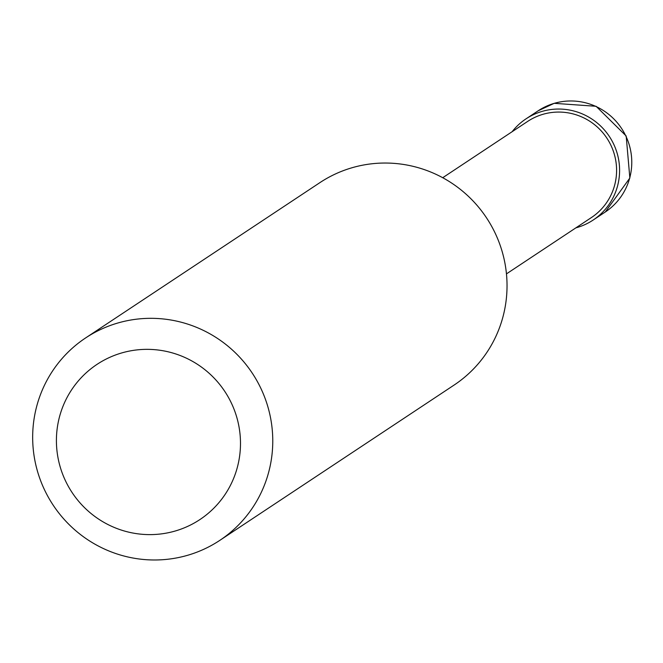 <?xml version="1.0" encoding="UTF-8"?>
<svg xmlns="http://www.w3.org/2000/svg" width="663" height="663" viewBox="0 0 663 663"><rect width="100%" height="100%" fill="white"/><g stroke="black" fill="none" stroke-linecap="round" stroke-linejoin="round"><path stroke-width="0.99" d="M575.89 227.848A60.714 59.72 56.5 0 0 577.299 227.45A60.714 59.72 -123.5 0 0 593.112 220.075A60.714 59.72 -123.5 0 0 613.714 144.211A60.714 59.72 -123.5 0 0 541.837 111.475A60.714 59.72 56.5 0 0 526.016 118.851A60.714 59.72 56.5 0 0 512.151 131.688M506.457 273.877L591.437 217.539A57.681 56.736 -123.5 0 0 611.004 145.479A57.681 56.736 -123.5 0 0 542.724 114.376A57.681 56.736 56.5 0 0 527.698 121.387L442.718 177.717M219.809 540.37L454.072 385.087A121.437 119.439 -123.5 0 0 495.269 233.368A121.437 119.439 -123.5 0 0 351.523 167.896A121.437 119.439 56.5 0 0 319.881 182.648L85.618 337.939A121.437 119.439 56.5 0 1 117.26 323.179A121.437 119.439 -123.5 0 1 261.007 388.659A121.437 119.439 -123.5 0 1 219.809 540.37A121.437 119.439 -123.5 0 1 188.168 555.13A121.437 119.439 56.5 0 1 44.429 489.65A121.437 119.439 56.5 0 1 85.618 337.939M175.637 530.889A93.102 91.569 -123.5 0 0 236.384 415.974A93.102 91.569 -123.5 0 0 121.271 353.072A93.102 91.569 56.5 0 0 60.515 467.987A93.102 91.569 56.5 0 0 175.637 530.889M538.199 110.779L554.193 103.32L596.103 106.287L626.179 135.99L629.85 178.024L605.294 211.994A60.714 59.72 -123.5 0 0 625.897 136.139A60.714 59.72 -123.5 0 0 554.019 103.403A60.714 59.72 56.5 0 0 538.199 110.779L526.016 118.851M605.294 211.994L593.112 220.075"/></g></svg>
